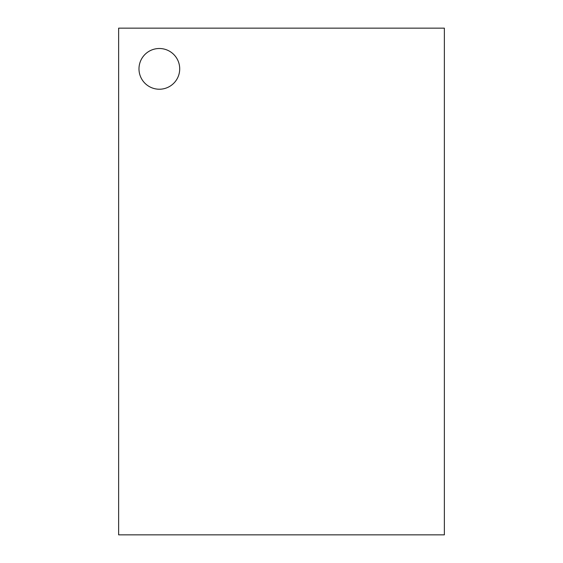 <?xml version="1.0" encoding="UTF-8"?>
<svg xmlns="http://www.w3.org/2000/svg" width="563" height="563" viewBox="0 0 563 563"><rect width="100%" height="100%" fill="white"/><g stroke="black" fill="none" stroke-linecap="round" stroke-linejoin="round"><path stroke-width="0.84" d="M118.631 534.85L118.631 28.15L444.369 28.15L444.369 534.85L118.631 534.85M179.71 68.869A20.359 20.359 0 0 0 149.167 51.233A20.359 20.359 0 0 0 149.167 86.498A20.359 20.359 0 0 0 179.71 68.869"/></g></svg>
